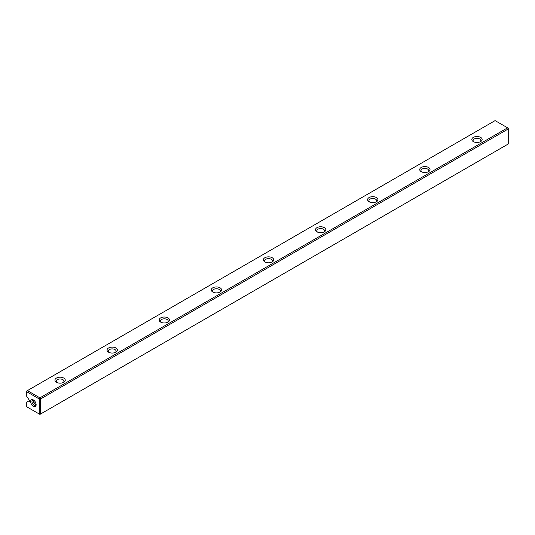 <?xml version="1.0" encoding="UTF-8"?>
<svg xmlns="http://www.w3.org/2000/svg" width="535" height="535" viewBox="0 0 535 535"><rect width="100%" height="100%" fill="white"/><g stroke="black" fill="none" stroke-linecap="round" stroke-linejoin="round"><path stroke-width="0.8" d="M29.632 400.514L26.75 402.173L26.75 406.794L39.256 414.016L39.256 398.976L26.75 391.754L26.75 391.005L27.399 390.624L39.911 397.846L507.601 127.825L495.089 120.609L27.399 390.624L26.75 391.754L26.75 396.375L29.097 399.879A0.923 0.535 60 0 1 29.699 400.688A0.923 0.535 60 0 1 29.559 401.424A0.923 0.535 60 0 1 29.097 401.384L29.746 401.003M473.335 141.594L473.335 141.594A5.156 2.976 180 0 1 473.335 137.381A5.156 2.976 180 0 1 480.631 137.381A5.156 2.976 180 0 1 480.631 141.594A5.156 2.976 180 0 1 473.335 141.594L473.335 141.594M160.674 322.103L160.674 322.103A5.156 2.976 180 0 1 160.674 317.89A5.156 2.976 180 0 1 167.97 317.89A5.156 2.976 180 0 1 167.97 322.103A5.156 2.976 180 0 1 160.674 322.103L160.674 322.103M317.008 231.849L317.008 231.849A5.156 2.976 180 0 1 317.008 227.636A5.156 2.976 180 0 1 324.304 227.636A5.156 2.976 180 0 1 324.304 231.849A5.156 2.976 180 0 1 317.008 231.849L317.008 231.849M212.783 292.016L212.783 292.016A5.156 2.976 180 0 1 212.783 287.81A5.156 2.976 180 0 1 220.079 287.81A5.156 2.976 180 0 1 220.079 292.016A5.156 2.976 180 0 1 212.783 292.016L212.783 292.016M264.892 261.936L264.892 261.936A5.156 2.976 180 0 1 264.892 257.723A5.156 2.976 180 0 1 272.188 257.723A5.156 2.976 180 0 1 272.188 261.936A5.156 2.976 180 0 1 264.892 261.936L264.892 261.936M369.117 201.762L369.117 201.762A5.156 2.976 180 0 1 369.117 197.549A5.156 2.976 180 0 1 376.413 197.549A5.156 2.976 180 0 1 376.413 201.762A5.156 2.976 180 0 1 369.117 201.762L369.117 201.762M108.565 352.19L108.565 352.19A5.156 2.976 180 0 1 108.565 347.977A5.156 2.976 180 0 1 115.861 347.977A5.156 2.976 180 0 1 115.861 352.19A5.156 2.976 180 0 1 108.565 352.19L108.565 352.19M56.456 382.278L56.456 382.278A5.156 2.976 180 0 1 56.456 378.064A5.156 2.976 180 0 1 63.745 378.064A5.156 2.976 180 0 1 63.745 382.278A5.156 2.976 180 0 1 56.456 382.278L56.456 382.278M421.226 171.675L421.226 171.675A5.156 2.976 180 0 1 421.226 167.468A5.156 2.976 180 0 1 428.522 167.468A5.156 2.976 180 0 1 428.522 171.675A5.156 2.976 180 0 1 421.226 171.675L421.226 171.675M40.56 398.976L40.56 414.016L508.25 143.995L508.25 128.955L40.56 398.976L39.256 398.976L39.911 397.846L40.56 398.976M33.397 406.272A3.872 2.234 60 0 1 30.655 401.531A3.872 2.234 60 0 1 33.397 399.953A3.872 2.234 60 0 1 36.133 404.687A3.872 2.234 60 0 1 33.397 406.272M28.609 401.103L29.097 401.384M63.224 382.538A3.872 2.234 0 0 0 63.973 381.221A3.872 2.234 0 0 0 60.101 378.987A3.872 2.234 0 0 0 56.228 381.221A3.872 2.234 0 0 0 56.977 382.538M115.339 352.451A3.872 2.234 0 0 0 116.082 351.141A3.872 2.234 0 0 0 112.21 348.907A3.872 2.234 0 0 0 108.344 351.141A3.872 2.234 0 0 0 109.087 352.451M167.448 322.371A3.872 2.234 0 0 0 168.191 321.053A3.872 2.234 0 0 0 164.319 318.82A3.872 2.234 0 0 0 160.453 321.053A3.872 2.234 0 0 0 161.195 322.371M219.557 292.284A3.872 2.234 0 0 0 220.3 290.966A3.872 2.234 0 0 0 216.434 288.733A3.872 2.234 0 0 0 212.562 290.966A3.872 2.234 0 0 0 213.304 292.284M271.666 262.197A3.872 2.234 0 0 0 272.409 260.879A3.872 2.234 0 0 0 268.543 258.646A3.872 2.234 0 0 0 264.671 260.879A3.872 2.234 0 0 0 265.413 262.197M323.775 232.11A3.872 2.234 0 0 0 324.524 230.792A3.872 2.234 0 0 0 320.652 228.559A3.872 2.234 0 0 0 316.787 230.792A3.872 2.234 0 0 0 317.529 232.11M375.891 202.023A3.872 2.234 0 0 0 376.633 200.712A3.872 2.234 0 0 0 372.761 198.478A3.872 2.234 0 0 0 368.896 200.712A3.872 2.234 0 0 0 369.638 202.023M428 171.942A3.872 2.234 0 0 0 428.742 170.625A3.872 2.234 0 0 0 424.87 168.391A3.872 2.234 0 0 0 421.005 170.625A3.872 2.234 0 0 0 421.747 171.942M480.109 141.855A3.872 2.234 0 0 0 480.851 140.538A3.872 2.234 0 0 0 476.986 138.304A3.872 2.234 0 0 0 473.114 140.538A3.872 2.234 0 0 0 473.856 141.855M36.092 404.172A2.394 1.384 60 0 1 34.153 402.674A2.394 1.384 60 0 1 33.825 400.24M36.019 404.647A2.949 1.699 60 0 1 35.35 404.386A2.949 1.699 60 0 1 33.377 400.066M33.745 400.18A2.949 1.699 -120 0 0 32.575 400.18A2.949 1.699 -120 0 0 32.12 402.547A2.949 1.699 -120 0 0 34.046 405.142A2.949 1.699 -120 0 0 35.517 405.289A2.949 1.699 -120 0 0 36.106 404.273M40.56 414.016L39.256 414.016L39.911 414.391L40.56 414.016M507.601 127.825L508.25 128.955L508.25 128.206L507.601 127.825"/></g></svg>
